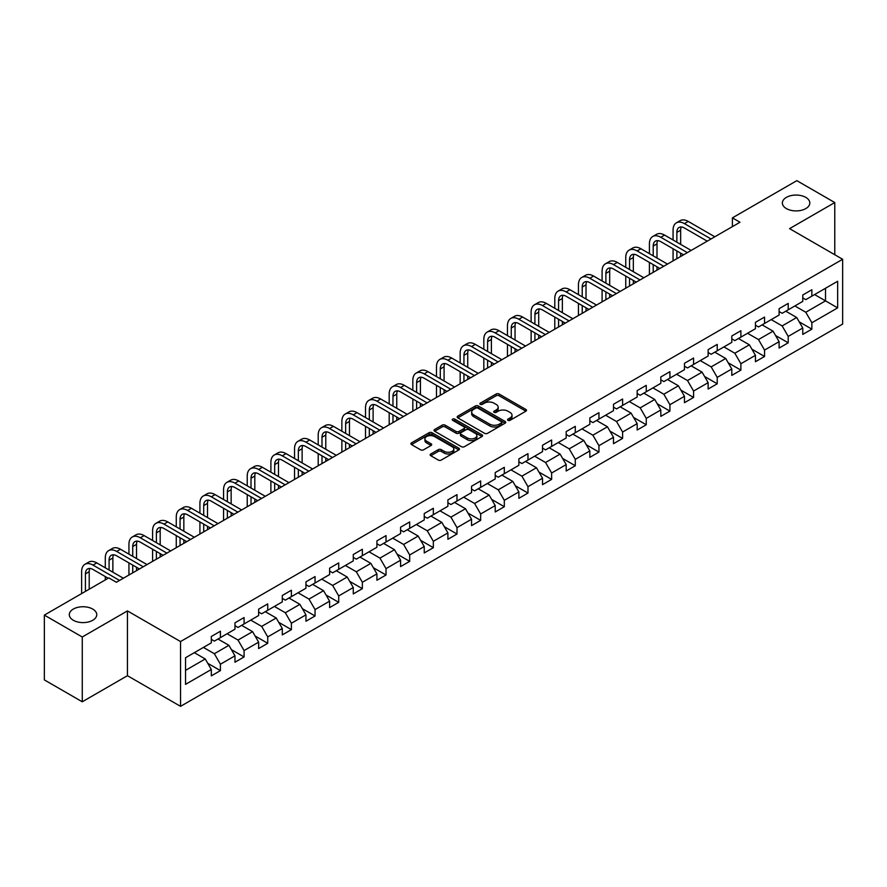 <?xml version="1.0" encoding="UTF-8"?>
<svg xmlns="http://www.w3.org/2000/svg" width="887" height="887" viewBox="0 0 887 887"><rect width="100%" height="100%" fill="white"/><g stroke="black" fill="none" stroke-linecap="round" stroke-linejoin="round"><path stroke-width="1.33" d="M507.996 420.327A1.475 0.854 0 0 0 510.08 420.327L525.891 411.191A2.107 1.22 0 0 0 526.512 410.337A2.107 1.22 0 0 0 525.891 409.472L499.104 394.005A2.107 1.22 0 0 0 496.121 394.005L480.31 403.13A1.475 0.854 0 0 0 479.878 403.74A1.475 0.854 0 0 0 480.31 404.339A1.475 0.854 0 0 0 482.395 404.339L484.435 403.153A6.741 3.892 0 0 1 493.97 403.153L496.199 404.45A6.741 3.892 0 0 1 498.172 407.2A6.741 3.892 0 0 1 496.199 409.949L494.148 411.124A1.475 0.854 0 0 0 493.715 411.723A1.475 0.854 0 0 0 494.148 412.333A1.475 0.854 0 0 0 496.232 412.333L498.283 411.147A6.741 3.892 0 0 1 507.807 411.147L510.047 412.433A6.741 3.892 0 0 1 512.01 415.183A6.741 3.892 0 0 1 510.047 417.932L507.996 419.119A1.475 0.854 0 0 0 507.564 419.717A1.475 0.854 0 0 0 507.996 420.327L507.996 419.119M92.725 609.07A13.726 7.928 0 0 0 77.768 607.351A13.726 7.928 0 0 0 69.297 614.669A13.726 7.928 0 0 0 73.311 620.279A13.726 7.928 0 0 0 88.279 621.998A13.726 7.928 0 0 0 96.75 614.669A13.726 7.928 0 0 0 92.725 609.07M805.795 197.38A13.726 7.928 0 0 0 790.838 195.661A13.726 7.928 0 0 0 782.367 202.979A13.726 7.928 0 0 0 786.392 208.589A13.726 7.928 0 0 0 801.349 210.308A13.726 7.928 0 0 0 809.82 202.979A13.726 7.928 0 0 0 805.795 197.38M430.772 453.989A2.107 1.22 0 0 0 430.162 454.854A2.107 1.22 0 0 0 430.772 455.707L438.289 460.054A2.107 1.22 0 0 0 441.271 460.054L458.834 449.909A2.107 1.22 0 0 0 459.455 449.044A2.107 1.22 0 0 0 458.834 448.19L432.036 432.723A2.107 1.22 0 0 0 429.064 432.723L411.501 442.857A2.107 1.22 0 0 0 410.881 443.722A2.107 1.22 0 0 0 411.501 444.575L420.582 449.82A2.107 1.22 0 0 0 423.554 449.82L431.071 445.485A2.107 1.22 0 0 0 431.692 444.62A2.107 1.22 0 0 0 431.071 443.766L426.569 441.161A5.632 3.249 0 0 1 424.917 438.865A5.632 3.249 0 0 1 428.399 435.861A5.632 3.249 0 0 1 434.53 436.57L452.17 446.749A5.632 3.249 0 0 1 453.822 449.044A5.632 3.249 0 0 1 450.352 452.048A5.632 3.249 0 0 1 444.21 451.35L441.271 449.654A2.107 1.22 0 0 0 438.289 449.654L430.772 453.989L430.772 455.707M127.451 610.91L82.258 636.999L44.35 615.112L44.35 679.897L82.258 701.794L127.451 675.694L180.538 706.34L180.538 641.556L127.451 610.91L127.451 675.694M834.767 254.724L834.767 202.546L789.574 228.635L842.65 259.281L180.538 641.556M834.767 202.546L796.848 180.66L732.396 217.869L732.396 226.628M44.35 615.112L108.802 577.903L116.385 582.271L739.98 222.249L732.396 217.869M484.59 433.322A2.107 1.22 0 0 0 487.562 433.322L505.124 423.177A2.107 1.22 0 0 0 505.745 422.323A2.107 1.22 0 0 0 505.124 421.458L478.337 405.991A2.107 1.22 0 0 0 475.354 405.991L457.792 416.136A2.107 1.22 0 0 0 457.171 416.99A2.107 1.22 0 0 0 457.792 417.855L484.59 433.322M453.246 420.638A1.475 0.854 0 0 1 454.743 420.848L481.951 436.559L464.422 446.682A2.107 1.22 0 0 1 461.44 446.682L434.641 431.215L434.641 429.496A2.107 1.22 0 0 0 434.031 430.361A2.107 1.22 0 0 0 434.641 431.215M434.641 429.496L442.158 425.161A2.107 1.22 0 0 1 445.141 425.161L456.007 431.426A2.107 1.22 0 0 0 458.989 431.426L463.968 428.554A2.107 1.22 0 0 0 464.588 427.689A2.107 1.22 0 0 0 463.968 426.835L452.658 420.305A1.475 0.854 0 0 1 452.226 419.695A1.475 0.854 0 0 1 453.135 418.919A1.475 0.854 0 0 1 454.743 419.096L481.985 434.83A2.107 1.22 0 0 1 482.595 435.683A2.107 1.22 0 0 1 481.985 436.548L481.985 434.83M180.538 706.34L842.65 324.077L842.65 259.281M207.758 663.31L220.419 670.616L220.419 664.23L234.977 655.826L234.977 662.212L244.08 656.957L244.08 650.57L258.638 642.166L258.638 648.552L267.73 643.308L267.73 636.91L282.288 628.506L282.288 634.892L291.391 629.648L291.391 623.251L305.948 614.846L305.948 621.244L315.051 615.988L315.051 609.591L329.609 601.186L329.609 607.584L338.712 602.328L338.712 595.931L353.27 587.527L353.27 593.924L362.362 588.669L362.362 582.271L376.92 573.867L376.92 580.264L386.022 575.009L386.022 568.622L400.58 560.207L400.58 566.605L409.683 561.349L409.683 554.963L424.241 546.558L424.241 552.945L433.344 547.689L433.344 541.303L447.902 532.899L447.902 539.285L456.993 534.029L456.993 527.643L471.551 519.239L471.551 525.625L480.654 520.37L480.654 513.983L495.212 505.579L495.212 511.965L504.315 506.721L504.315 500.323L518.873 491.919L518.873 498.306L527.976 493.061L527.976 486.664L542.534 478.259L542.534 484.657L551.625 479.401L551.625 473.004L566.183 464.6L566.183 470.997L575.286 465.742L575.286 459.344L589.844 450.94L589.844 457.337L598.947 452.082L598.947 445.684L613.505 437.28L613.505 443.677L622.596 438.422L622.596 432.036L637.165 423.62L637.165 430.018L646.257 424.762L646.257 418.376L660.815 409.971L660.815 416.358L669.918 411.102L669.918 404.716L684.476 396.312L684.476 402.698L693.579 397.443L693.579 391.056L708.136 382.652L708.136 389.038L717.228 383.783L717.228 377.396L731.797 368.992L731.797 375.378L740.889 370.123L740.889 363.737L755.447 355.332L755.447 361.719L764.55 356.474L764.55 350.077L779.108 341.672L779.108 348.07L788.21 342.814L788.21 336.417L802.768 328.013L802.768 334.41L811.86 329.155L811.86 322.757L837.65 307.878L837.65 281.257L825.509 288.264L825.509 300.87L837.65 307.878M220.419 670.616L211.317 675.872L211.317 669.485L185.538 684.365L185.538 657.744L211.317 642.864L211.317 636.478L220.419 631.222L220.419 637.609L234.977 629.205L234.977 622.818L244.08 617.563L244.08 623.949L258.638 615.545L258.638 609.158L267.73 603.903L267.73 610.289L282.288 601.885L282.288 595.499L291.391 590.243L291.391 596.641L305.948 588.225L305.948 581.839L315.051 576.583L315.051 582.981L329.609 574.576L329.609 568.179L338.712 562.923L338.712 569.321L353.27 560.917L353.27 554.519L362.362 549.264L362.362 555.661L376.92 547.257L376.92 540.859L386.022 535.604L386.022 542.001L400.58 533.597L400.58 527.2L409.683 521.955L409.683 528.342L424.241 519.937L424.241 513.54L433.344 508.295L433.344 514.682L447.902 506.277L447.902 499.891L456.993 494.636L456.993 501.022L471.551 492.618L471.551 486.231L480.654 480.976L480.654 487.362L495.212 478.958L495.212 472.571L504.315 467.316L504.315 473.702L518.873 465.298L518.873 458.912L527.976 453.656L527.976 460.043L542.534 451.638L542.534 445.252L551.625 439.996L551.625 446.394L566.183 437.978L566.183 431.592L575.286 426.337L575.286 432.734L589.844 424.33L589.844 417.932L598.947 412.677L598.947 419.074L613.505 410.67L613.505 404.272L622.596 399.017L622.596 405.414L637.165 397.01L637.165 390.613L646.257 385.357L646.257 391.755L660.815 383.35L660.815 376.953L669.918 371.708L669.918 378.095L684.476 369.691L684.476 363.293L693.579 358.049L693.579 364.435L708.136 356.031L708.136 349.644L717.228 344.389L717.228 350.775L731.797 342.371L731.797 335.985L740.889 330.729L740.889 337.115L755.447 328.711L755.447 322.325L764.55 317.069L764.55 323.456L779.108 315.051L779.108 308.665L788.21 303.409L788.21 309.807L802.768 301.392L802.768 295.005L811.86 289.75L811.86 296.147L837.65 281.257M217.991 639.017L228.913 645.315L214.355 653.719L203.433 647.421M211.317 639.361L214.355 641.113L220.419 637.609M214.355 653.719L220.419 664.23M228.913 645.315L234.977 655.826M241.652 625.357L252.573 631.655L238.015 640.059L227.094 633.761M234.977 625.701L238.015 627.453L244.08 623.949M238.015 640.059L244.08 650.57M252.573 631.655L258.638 642.166M265.313 611.697L276.223 617.995L261.665 626.399L250.744 620.102M258.638 612.041L261.665 613.793L267.73 610.289M261.665 626.399L267.73 636.91M276.223 617.995L282.288 628.506M288.962 598.038L299.884 604.335L285.326 612.751L274.405 606.442M282.288 598.381L285.326 600.133L291.391 596.641M285.326 612.751L291.391 623.251M299.884 604.335L305.948 614.846M312.623 584.378L323.544 590.687L308.986 599.091L298.065 592.782M305.948 584.733L308.986 586.473L315.051 582.981M308.986 599.091L315.051 609.591M323.544 590.687L329.609 601.186M336.284 570.718L347.205 577.027L332.647 585.431L321.726 579.122M329.609 571.073L332.647 572.825L338.712 569.321M332.647 585.431L338.712 595.931M347.205 577.027L353.27 587.527M359.945 557.058L370.855 563.367L356.297 571.771L345.376 565.462M353.27 557.413L356.297 559.165L362.362 555.661M356.297 571.771L362.362 582.271M370.855 563.367L376.92 573.867M383.594 543.398L394.515 549.707L379.958 558.111L369.036 551.803M376.92 543.753L379.958 545.505L386.022 542.001M379.958 558.111L386.022 568.622M394.515 549.707L400.58 560.207M407.255 529.739L418.176 536.047L403.618 544.452L392.697 538.143M400.58 530.093L403.618 531.845L409.683 528.342M403.618 544.452L409.683 554.963M418.176 536.047L424.241 546.558M430.916 516.079L441.837 522.388L427.268 530.792L416.358 524.494M424.241 516.434L427.268 518.185L433.344 514.682M427.268 530.792L433.344 541.303M441.837 522.388L447.902 532.899M454.565 502.43L465.487 508.728L450.929 517.132L440.007 510.834M447.902 502.774L450.929 504.526L456.993 501.022M450.929 517.132L456.993 527.643M465.487 508.728L471.551 519.239M478.226 488.77L489.147 495.068L474.589 503.472L463.668 497.175M471.551 489.114L474.589 490.866L480.654 487.362M474.589 503.472L480.654 513.983M489.147 495.068L495.212 505.579M501.887 475.11L512.808 481.408L498.25 489.812L487.329 483.515M495.212 475.454L498.25 477.206L504.315 473.702M498.25 489.812L504.315 500.323M512.808 481.408L518.873 491.919M525.547 461.451L536.458 467.748L521.9 476.164L510.99 469.855M518.873 461.794L521.9 463.546L527.976 460.043M521.9 476.164L527.976 486.664M536.458 467.748L542.534 478.259M549.197 447.791L560.118 454.1L545.56 462.504L534.639 456.195M542.534 448.146L545.56 449.886L551.625 446.394M545.56 462.504L551.625 473.004M560.118 454.1L566.183 464.6M572.858 434.131L583.779 440.44L569.221 448.844L558.3 442.535M566.183 434.486L569.221 436.238L575.286 432.734M569.221 448.844L575.286 459.344M583.779 440.44L589.844 450.94M596.519 420.471L607.44 426.78L592.882 435.184L581.961 428.876M589.844 420.826L592.882 422.578L598.947 419.074M592.882 435.184L598.947 445.684M607.44 426.78L613.505 437.28M620.179 406.811L631.089 413.12L616.532 421.525L605.621 415.216M613.505 407.166L616.532 408.918L622.596 405.414M616.532 421.525L622.596 432.036M631.089 413.12L637.165 423.62M643.829 393.152L654.75 399.46L640.192 407.865L629.271 401.556M637.165 393.506L640.192 395.258L646.257 391.755M640.192 407.865L646.257 418.376M654.75 399.46L660.815 409.971M667.49 379.492L678.411 385.801L663.853 394.205L652.932 387.907M660.815 379.847L663.853 381.598L669.918 378.095M663.853 394.205L669.918 404.716M678.411 385.801L684.476 396.312M691.15 365.843L702.072 372.141L687.514 380.545L676.593 374.247M684.476 366.187L687.514 367.939L693.579 364.435M687.514 380.545L693.579 391.056M702.072 372.141L708.136 382.652M714.811 352.183L725.721 358.481L711.163 366.885L700.253 360.588M708.136 352.527L711.163 354.279L717.228 350.775M711.163 366.885L717.228 377.396M725.721 358.481L731.797 368.992M738.461 338.524L749.382 344.821L734.824 353.226L723.903 346.928M731.797 338.867L734.824 340.619L740.889 337.115M734.824 353.226L740.889 363.737M749.382 344.821L755.447 355.332M762.121 324.864L773.043 331.161L758.485 339.566L747.564 333.268M755.447 325.207L758.485 326.959L764.55 323.456M758.485 339.566L764.55 350.077M773.043 331.161L779.108 341.672M785.782 311.204L796.703 317.502L782.146 325.917L771.224 319.608M779.108 311.548L782.146 313.299L788.21 309.807M782.146 325.917L788.21 336.417M796.703 317.502L802.768 328.013M814.599 294.573L825.509 300.87L805.795 312.257L794.874 305.948M802.768 297.899L805.795 299.651L811.86 296.147M805.795 312.257L811.86 322.757M82.258 636.999L82.258 701.794M185.538 670.361L205.252 658.974L194.331 652.666M205.252 658.974L211.317 669.485M799.198 321.837L811.86 329.155M775.548 335.497L788.21 342.814M751.888 349.156L764.55 356.474M728.227 362.816L740.889 370.123M704.566 376.476L717.228 383.783M680.917 390.136L693.579 397.443M657.256 403.796L669.918 411.102M633.595 417.455L646.257 424.762M609.934 431.115L622.596 438.422M586.285 444.775L598.947 452.082M562.624 458.424L575.286 465.742M538.963 472.084L551.625 479.401M515.303 485.743L527.976 493.061M491.653 499.403L504.315 506.721M467.992 513.063L480.654 520.37M444.332 526.723L456.993 534.029M420.682 540.383L433.344 547.689M397.021 554.042L409.683 561.349M373.36 567.702L386.022 575.009M349.7 581.362L362.362 588.669M326.05 595.011L338.712 602.328M302.389 608.67L315.051 615.988M278.729 622.33L291.391 629.648M255.068 635.99L267.73 643.308M231.418 649.65L244.08 656.957M508.584 420.527L510.047 419.684A6.741 3.892 0 0 0 512.01 416.934L512.01 415.183M498.172 407.2L498.172 408.951A6.741 3.892 0 0 1 496.199 411.701L494.735 412.533M525.891 409.472L525.891 411.191L499.104 395.757A2.107 1.22 0 0 0 496.121 395.757L480.898 404.55M505.102 423.199L478.337 407.743A2.107 1.22 0 0 0 475.354 407.743L457.825 417.866M501.41 422.922A1.475 0.854 0 0 0 501.842 422.323A1.475 0.854 0 0 0 501.41 421.724L477.893 408.142A1.475 0.854 0 0 0 475.809 408.142L473.647 409.384A6.741 3.892 0 0 0 471.673 412.133A6.741 3.892 0 0 0 473.647 414.883L489.724 424.163A6.741 3.892 0 0 0 499.248 424.163L501.41 422.922L501.41 424.673A1.475 0.854 0 0 0 501.842 424.075L501.842 422.323M471.673 412.133L471.673 413.885A6.741 3.892 0 0 0 473.647 416.635L473.647 414.883M501.41 424.673L499.248 425.915A6.741 3.892 0 0 1 489.724 425.915L473.647 416.635M434.674 431.237L442.158 426.913L442.158 425.161M464.588 427.689L464.588 429.441A2.107 1.22 0 0 1 463.968 430.306L458.989 433.178A2.107 1.22 0 0 1 456.007 433.178L445.141 426.913A2.107 1.22 0 0 0 442.158 426.913M467.283 437.945A5.632 3.249 0 0 0 473.414 438.644A5.632 3.249 0 0 0 476.896 435.639A5.632 3.249 0 0 0 475.244 433.344L469.035 429.751A2.107 1.22 0 0 0 466.052 429.751L461.063 432.634A2.107 1.22 0 0 0 460.453 433.488A2.107 1.22 0 0 0 461.063 434.353L467.283 437.945L467.283 439.697A5.632 3.249 0 0 0 473.414 440.395A5.632 3.249 0 0 0 476.896 437.391L476.896 435.639M460.453 433.488L460.453 435.24A2.107 1.22 0 0 0 461.063 436.105L461.063 434.353M467.283 439.697L461.063 436.105M453.822 449.044L453.822 450.796A5.632 3.249 0 0 1 450.352 453.8A5.632 3.249 0 0 1 444.21 453.102L441.271 451.405A2.107 1.22 0 0 0 438.289 451.405L430.805 455.73M424.917 438.865L424.917 440.617A5.632 3.249 0 0 0 426.569 442.912L426.569 441.161M431.049 445.496L426.569 442.912M458.812 449.92L432.036 434.475A2.107 1.22 0 0 0 429.064 434.475L411.524 444.598M673.067 240L673.067 230.199A16.088 9.291 60 0 1 676.404 222.837L680.196 220.641A16.088 9.291 60 0 1 688.234 221.44L714.811 236.785M676.404 222.837A16.088 9.291 60 0 1 684.442 223.624L711.019 238.969M707.227 241.153L684.442 228.003A10.722 6.187 -120 0 0 679.087 227.471A10.722 6.187 -120 0 0 676.859 232.383L676.859 242.195M681.327 226.983A10.722 6.187 -120 0 0 680.651 230.199L680.651 244.38M676.859 250.943L676.859 258.682M680.651 253.139L680.651 256.498M673.067 260.878L673.067 248.759M649.417 253.66L649.417 243.858A16.088 9.291 60 0 1 652.743 236.496L656.535 234.301A16.088 9.291 60 0 1 664.585 235.099L691.15 250.433M652.743 236.496A16.088 9.291 60 0 1 660.793 237.284L687.358 252.629M683.567 254.813L660.793 241.663A10.722 6.187 -120 0 0 655.426 241.131A10.722 6.187 -120 0 0 653.209 246.043L653.209 255.855M657.666 240.643A10.722 6.187 -120 0 0 657.001 243.858L657.001 258.039M653.209 264.603L653.209 272.342M657.001 266.799L657.001 270.158M649.417 274.538L649.417 262.419M625.756 267.32L625.756 257.518A16.088 9.291 60 0 1 629.083 250.145L632.874 247.961A16.088 9.291 60 0 1 640.924 248.759L667.49 264.093M629.083 250.145A16.088 9.291 60 0 1 637.132 250.943L663.698 266.288M659.906 268.473L637.132 255.323A10.722 6.187 -120 0 0 631.766 254.791A10.722 6.187 -120 0 0 629.548 259.703L629.548 269.504M634.005 254.303A10.722 6.187 -120 0 0 633.34 257.518L633.34 271.699M629.548 278.263L629.548 286.002M633.34 280.458L633.34 283.818M625.756 288.197L625.756 276.079M602.096 280.979L602.096 271.167A16.088 9.291 60 0 1 605.433 263.805L609.225 261.621A16.088 9.291 60 0 1 617.263 262.419L643.829 277.753M605.433 263.805A16.088 9.291 60 0 1 613.471 264.603L640.037 279.948M636.245 282.133L613.471 268.983A10.722 6.187 -120 0 0 608.116 268.451A10.722 6.187 -120 0 0 605.888 273.362L605.888 283.164M610.356 267.963A10.722 6.187 -120 0 0 609.679 271.167L609.679 285.359M605.888 291.923L605.888 299.662M609.679 294.107L609.679 297.478M602.096 301.846L602.096 289.739M578.446 294.639L578.446 284.827A16.088 9.291 60 0 1 581.772 277.465L585.564 275.28A16.088 9.291 60 0 1 593.603 276.079L620.179 291.413M581.772 277.465A16.088 9.291 60 0 1 589.811 278.263L616.387 293.608M612.595 295.792L589.811 282.643A10.722 6.187 -120 0 0 584.455 282.11A10.722 6.187 -120 0 0 582.227 287.022L582.227 296.823M586.695 281.611A10.722 6.187 -120 0 0 586.019 284.827L586.019 299.019M582.227 305.583L582.227 313.322M586.019 307.767L586.019 311.137M578.446 315.506L578.446 303.398M554.785 308.299L554.785 298.487A16.088 9.291 60 0 1 558.111 291.124L561.903 288.94A16.088 9.291 60 0 1 569.953 289.739L596.519 305.073M558.111 291.124A16.088 9.291 60 0 1 566.161 291.923L592.727 307.268M588.935 309.452L566.161 296.302A10.722 6.187 -120 0 0 560.795 295.77A10.722 6.187 -120 0 0 558.577 300.682L558.577 310.483M563.034 295.271A10.722 6.187 -120 0 0 562.369 298.487L562.369 312.679M558.577 319.242L558.577 326.981M562.369 321.427L562.369 324.786M554.785 329.166L554.785 317.047M531.125 321.959L531.125 312.146A16.088 9.291 60 0 1 534.462 304.784L538.243 302.6A16.088 9.291 60 0 1 546.292 303.387L572.858 318.732M534.462 304.784A16.088 9.291 60 0 1 542.5 305.583L569.066 320.917M565.274 323.112L542.5 309.962A10.722 6.187 -120 0 0 537.134 309.43A10.722 6.187 -120 0 0 534.916 314.342L534.916 324.143M539.374 308.931A10.722 6.187 -120 0 0 538.708 312.146L538.708 326.327M534.916 332.902L534.916 340.641M538.708 335.086L538.708 338.446M531.125 342.825L531.125 330.707M507.464 335.619L507.464 325.806A16.088 9.291 60 0 1 510.801 318.444L514.593 316.26A16.088 9.291 60 0 1 522.631 317.047L549.197 332.392M510.801 318.444A16.088 9.291 60 0 1 518.84 319.242L545.405 334.576M541.624 336.772L518.84 323.622A10.722 6.187 -120 0 0 513.484 323.09A10.722 6.187 -120 0 0 511.256 328.002L511.256 337.803M515.724 322.591A10.722 6.187 -120 0 0 515.048 325.806L515.048 339.987M511.256 346.562L511.256 354.301M515.048 348.746L515.048 352.106M507.464 356.485L507.464 344.367M483.814 349.267L483.814 339.466A16.088 9.291 60 0 1 487.14 332.104L490.932 329.909A16.088 9.291 60 0 1 498.971 330.707L525.547 346.052M487.14 332.104A16.088 9.291 60 0 1 495.179 332.902L521.756 348.236M517.964 350.432L495.179 337.282A10.722 6.187 -120 0 0 489.824 336.75A10.722 6.187 -120 0 0 487.606 341.65L487.606 351.463M492.063 336.251A10.722 6.187 -120 0 0 491.387 339.466L491.387 353.647M487.606 360.222L487.606 367.961M491.387 362.406L491.387 365.766M483.814 370.145L483.814 358.026M460.153 362.927L460.153 353.126A16.088 9.291 60 0 1 463.48 345.764L467.272 343.568A16.088 9.291 60 0 1 475.321 344.367L501.887 359.712M463.48 345.764A16.088 9.291 60 0 1 471.529 346.562L498.095 361.896M494.303 364.091L471.529 350.93A10.722 6.187 -120 0 0 466.163 350.409A10.722 6.187 -120 0 0 463.945 355.31L463.945 365.122M468.403 349.91A10.722 6.187 -120 0 0 467.737 353.126L467.737 367.307M463.945 373.87L463.945 381.61M467.737 376.066L467.737 379.425M460.153 383.805L460.153 371.686M436.493 376.587L436.493 366.786A16.088 9.291 60 0 1 439.83 359.423L443.611 357.228A16.088 9.291 60 0 1 451.66 358.026L478.226 373.372M439.83 359.423A16.088 9.291 60 0 1 447.868 360.222L474.434 375.556M470.642 377.74L447.868 364.59A10.722 6.187 -120 0 0 442.502 364.058A10.722 6.187 -120 0 0 440.285 368.97L440.285 378.782M444.753 363.57A10.722 6.187 -120 0 0 444.077 366.786L444.077 380.966M440.285 387.53L440.285 395.269M444.077 389.726L444.077 393.085M436.493 397.465L436.493 385.346M412.832 390.247L412.832 380.445A16.088 9.291 60 0 1 416.169 373.083L419.961 370.888A16.088 9.291 60 0 1 428 371.686L454.565 387.031M416.169 373.083A16.088 9.291 60 0 1 424.208 373.87L450.784 389.216M446.993 391.4L424.208 378.25A10.722 6.187 -120 0 0 418.852 377.718A10.722 6.187 -120 0 0 416.624 382.63L416.624 392.442M421.092 377.23A10.722 6.187 -120 0 0 420.416 380.445L420.416 394.626M416.624 401.19L416.624 408.929M420.416 403.385L420.416 406.745M412.832 411.124L412.832 399.006M389.182 403.907L389.182 394.105A16.088 9.291 60 0 1 392.509 386.732L396.301 384.548A16.088 9.291 60 0 1 404.339 385.346L430.916 400.68M392.509 386.732A16.088 9.291 60 0 1 400.547 387.53L427.124 402.875M423.332 405.06L400.547 391.91A10.722 6.187 -120 0 0 395.192 391.378A10.722 6.187 -120 0 0 392.974 396.289L392.974 406.091M397.431 390.89A10.722 6.187 -120 0 0 396.755 394.105L396.755 408.286M392.974 414.85L392.974 422.589M396.755 417.045L396.755 420.405M389.182 424.784L389.182 412.666M365.522 417.566L365.522 407.765A16.088 9.291 60 0 1 368.848 400.392L372.64 398.208A16.088 9.291 60 0 1 380.689 399.006L407.255 414.34M368.848 400.392A16.088 9.291 60 0 1 376.897 401.19L403.463 416.535M399.671 418.719L376.897 405.57A10.722 6.187 -120 0 0 371.531 405.037A10.722 6.187 -120 0 0 369.314 409.949L369.314 419.751M373.771 404.55A10.722 6.187 -120 0 0 373.105 407.765L373.105 421.946M369.314 428.51L369.314 436.249M373.105 430.694L373.105 434.065M365.522 438.444L365.522 426.325M341.861 431.226L341.861 421.414A16.088 9.291 60 0 1 345.198 414.052L348.99 411.867A16.088 9.291 60 0 1 357.029 412.666L383.594 428M345.198 414.052A16.088 9.291 60 0 1 353.237 414.85L379.802 430.195M376.01 432.379L353.237 419.229A10.722 6.187 -120 0 0 347.87 418.697A10.722 6.187 -120 0 0 345.653 423.609L345.653 433.41M350.121 418.198A10.722 6.187 -120 0 0 349.445 421.414L349.445 435.606M345.653 442.169L345.653 449.909M349.445 444.354L349.445 447.724M341.861 452.093L341.861 439.985M318.2 444.886L318.2 435.073A16.088 9.291 60 0 1 321.537 427.711L325.329 425.527A16.088 9.291 60 0 1 333.368 426.325L359.945 441.659M321.537 427.711A16.088 9.291 60 0 1 329.576 428.51L356.153 443.855M352.361 446.039L329.576 432.889A10.722 6.187 -120 0 0 324.221 432.357A10.722 6.187 -120 0 0 321.992 437.269L321.992 447.07M326.46 431.858A10.722 6.187 -120 0 0 325.784 435.073L325.784 449.265M321.992 455.829L321.992 463.568M325.784 458.014L325.784 461.373M318.2 465.753L318.2 453.634M294.551 458.546L294.551 448.733A16.088 9.291 60 0 1 297.877 441.371L301.669 439.187A16.088 9.291 60 0 1 309.707 439.985L336.284 455.319M297.877 441.371A16.088 9.291 60 0 1 305.915 442.169L332.492 457.504M328.7 459.699L305.915 446.549A10.722 6.187 -120 0 0 300.56 446.017A10.722 6.187 -120 0 0 298.342 450.929L298.342 460.73M302.8 445.518A10.722 6.187 -120 0 0 302.134 448.733L302.134 462.914M298.342 469.489L298.342 477.228M302.134 471.673L302.134 475.033M294.551 479.412L294.551 467.294M270.89 472.206L270.89 462.393A16.088 9.291 60 0 1 274.216 455.031L278.008 452.847A16.088 9.291 60 0 1 286.057 453.634L312.623 468.979M274.216 455.031A16.088 9.291 60 0 1 282.266 455.829L308.831 471.163M305.039 473.359L282.266 460.209A10.722 6.187 -120 0 0 276.899 459.677A10.722 6.187 -120 0 0 274.682 464.588L274.682 474.39M279.139 459.178A10.722 6.187 -120 0 0 278.474 462.393L278.474 476.574M274.682 483.149L274.682 490.888M278.474 485.333L278.474 488.693M270.89 493.072L270.89 480.954M247.229 485.854L247.229 476.053A16.088 9.291 60 0 1 250.566 468.691L254.358 466.495A16.088 9.291 60 0 1 262.397 467.294L288.962 482.639M250.566 468.691A16.088 9.291 60 0 1 258.605 469.489L285.17 484.823M281.379 487.018L258.605 473.869A10.722 6.187 -120 0 0 253.238 473.336A10.722 6.187 -120 0 0 251.021 478.237L251.021 488.05M255.489 472.838A10.722 6.187 -120 0 0 254.813 476.053L254.813 490.234M251.021 496.809L251.021 504.548M254.813 498.993L254.813 502.352M247.229 506.732L247.229 494.613M223.568 499.514L223.568 489.713A16.088 9.291 60 0 1 226.906 482.351L230.698 480.155A16.088 9.291 60 0 1 238.736 480.954L265.313 496.299M226.906 482.351A16.088 9.291 60 0 1 234.944 483.149L261.521 498.483M257.729 500.678L234.944 487.517A10.722 6.187 -120 0 0 229.589 486.996A10.722 6.187 -120 0 0 227.36 491.897L227.36 501.709M231.829 486.497A10.722 6.187 -120 0 0 231.152 489.713L231.152 503.894M227.36 510.457L227.36 518.208M231.152 512.653L231.152 516.012M223.568 520.392L223.568 508.273M199.919 513.174L199.919 503.372A16.088 9.291 60 0 1 203.245 496.01L207.037 493.815A16.088 9.291 60 0 1 215.075 494.613L241.652 509.958M203.245 496.01A16.088 9.291 60 0 1 211.294 496.809L237.86 512.143M234.068 514.327L211.294 501.177A10.722 6.187 -120 0 0 205.928 500.645A10.722 6.187 -120 0 0 203.711 505.557L203.711 515.369M208.168 500.157A10.722 6.187 -120 0 0 207.503 503.372L207.503 517.553M203.711 524.117L203.711 531.856M207.503 526.313L207.503 529.672M199.919 534.052L199.919 521.933M176.258 526.834L176.258 517.032A16.088 9.291 60 0 1 179.584 509.67L183.376 507.475A16.088 9.291 60 0 1 191.426 508.273L217.991 523.618M179.584 509.67A16.088 9.291 60 0 1 187.634 510.457L214.199 525.803M210.407 527.987L187.634 514.837A10.722 6.187 -120 0 0 182.267 514.305A10.722 6.187 -120 0 0 180.05 519.217L180.05 529.029M184.507 513.817A10.722 6.187 -120 0 0 183.842 517.032L183.842 531.213M180.05 537.777L180.05 545.516M183.842 539.972L183.842 543.332M176.258 547.711L176.258 535.593M152.597 540.493L152.597 530.692A16.088 9.291 60 0 1 155.935 523.33L159.727 521.135A16.088 9.291 60 0 1 167.765 521.933L194.331 537.267M155.935 523.33A16.088 9.291 60 0 1 163.973 524.117L190.539 539.462M186.747 541.647L163.973 528.497A10.722 6.187 -120 0 0 158.607 527.965A10.722 6.187 -120 0 0 156.389 532.876L156.389 542.678M160.857 527.477A10.722 6.187 -120 0 0 160.181 530.692L160.181 544.873M156.389 551.437L156.389 559.176M160.181 553.632L160.181 556.992M152.597 561.371L152.597 549.253M128.937 554.153L128.937 544.352A16.088 9.291 60 0 1 132.274 536.979L136.066 534.794A16.088 9.291 60 0 1 144.104 535.593L170.681 550.927M132.274 536.979A16.088 9.291 60 0 1 140.312 537.777L166.889 553.122M163.097 555.306L140.312 542.157A10.722 6.187 -120 0 0 134.957 541.624A10.722 6.187 -120 0 0 132.728 546.536L132.728 556.337M137.197 541.137A10.722 6.187 -120 0 0 136.52 544.352L136.52 558.533M132.728 565.097L132.728 572.836M136.52 567.281L136.52 570.651M128.937 575.031L128.937 562.912M105.287 567.813L105.287 558.001A16.088 9.291 60 0 1 108.613 550.639L112.405 548.454A16.088 9.291 60 0 1 120.455 549.253L147.02 564.587M108.613 550.639A16.088 9.291 60 0 1 116.663 551.437L143.228 566.782M139.436 568.966L116.663 555.816A10.722 6.187 -120 0 0 111.296 555.284A10.722 6.187 -120 0 0 109.079 560.196L109.079 569.997M113.536 554.785A10.722 6.187 -120 0 0 112.871 558.001L112.871 572.193M105.287 579.932L105.287 576.572M81.626 593.591L81.626 571.66A16.088 9.291 60 0 1 84.952 564.298L88.744 562.114A16.088 9.291 60 0 1 96.794 562.912L123.36 578.246M84.952 564.298A16.088 9.291 60 0 1 93.002 565.097L119.568 580.442M108.192 578.246L93.002 569.476A10.722 6.187 -120 0 0 87.636 568.944A10.722 6.187 -120 0 0 85.418 573.856L85.418 591.396M89.875 568.445A10.722 6.187 -120 0 0 89.21 571.66L89.21 589.212M510.047 419.684L510.047 417.932M494.148 412.333L494.148 411.124M496.199 411.701L496.199 409.949M480.31 404.339L480.31 403.13M496.121 395.757L496.121 394.005M499.104 395.757L499.104 394.005M457.792 417.855L457.792 416.136M475.354 407.743L475.354 405.991M478.337 407.743L478.337 405.991M505.124 423.177L505.124 421.458M489.724 425.915L489.724 424.163M499.248 425.915L499.248 424.163M445.141 426.913L445.141 425.161M456.007 433.178L456.007 431.426M458.989 433.178L458.989 431.426M463.968 430.306L463.968 428.554M454.743 420.848L454.743 419.096M438.289 451.405L438.289 449.654M441.271 451.405L441.271 449.654M444.21 453.102L444.21 451.35M431.071 445.485L431.071 443.766M411.501 444.575L411.501 442.857M429.064 434.475L429.064 432.723M432.036 434.475L432.036 432.723M458.834 449.909L458.834 448.19M688.234 221.44L684.442 223.624M680.651 230.199L676.859 232.383M664.585 235.099L660.793 237.284M657.001 243.858L653.209 246.043M640.924 248.759L637.132 250.943M633.34 257.518L629.548 259.703M617.263 262.419L613.471 264.603M609.679 271.167L605.888 273.362M593.603 276.079L589.811 278.263M586.019 284.827L582.227 287.022M569.953 289.739L566.161 291.923M562.369 298.487L558.577 300.682M546.292 303.387L542.5 305.583M538.708 312.146L534.916 314.342M522.631 317.047L518.84 319.242M515.048 325.806L511.256 328.002M498.971 330.707L495.179 332.902M491.387 339.466L487.606 341.65M475.321 344.367L471.529 346.562M467.737 353.126L463.945 355.31M451.66 358.026L447.868 360.222M444.077 366.786L440.285 368.97M428 371.686L424.208 373.87M420.416 380.445L416.624 382.63M404.339 385.346L400.547 387.53M396.755 394.105L392.974 396.289M380.689 399.006L376.897 401.19M373.105 407.765L369.314 409.949M357.029 412.666L353.237 414.85M349.445 421.414L345.653 423.609M333.368 426.325L329.576 428.51M325.784 435.073L321.992 437.269M309.707 439.985L305.915 442.169M302.134 448.733L298.342 450.929M286.057 453.634L282.266 455.829M278.474 462.393L274.682 464.588M262.397 467.294L258.605 469.489M254.813 476.053L251.021 478.237M238.736 480.954L234.944 483.149M231.152 489.713L227.36 491.897M215.075 494.613L211.294 496.809M207.503 503.372L203.711 505.557M191.426 508.273L187.634 510.457M183.842 517.032L180.05 519.217M167.765 521.933L163.973 524.117M160.181 530.692L156.389 532.876M144.104 535.593L140.312 537.777M136.52 544.352L132.728 546.536M120.455 549.253L116.663 551.437M112.871 558.001L109.079 560.196M96.794 562.912L93.002 565.097M89.21 571.66L85.418 573.856"/></g></svg>
